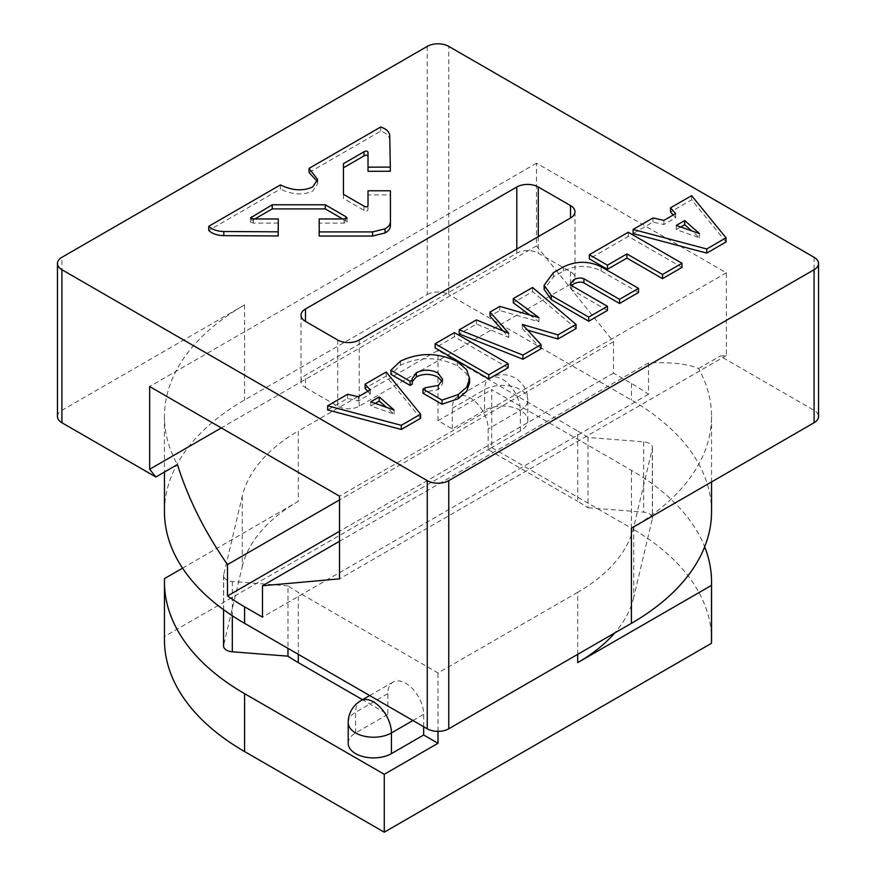 <?xml version="1.0" encoding="UTF-8"?>
<svg xmlns="http://www.w3.org/2000/svg" width="876" height="876" viewBox="0 0 876 876"><rect width="100%" height="100%" fill="white"/><g stroke="black" fill="none" stroke-linecap="round" stroke-linejoin="round"><path stroke-width="0.66" stroke-dasharray="4.38 3.29" d="M280.397 184.924L280.397 189.063L208.762 230.421M317.364 181.584L317.66 183.697L312.633 191.132C302.855 195.457 292.113 194.768 280.397 189.063M577.689 654.35L577.689 592.318A197.549 114.055 180 0 0 633.742 527.1L652.346 448.435A10.129 5.847 0 0 0 652.445 447.636A10.129 5.847 0 0 0 649.477 443.508A10.129 5.847 0 0 0 643.685 441.843L588.026 437.452L588.026 507.773A197.549 114.055 180 0 0 577.689 501.324L577.689 431.014A197.549 114.055 180 0 1 588.026 437.452M633.742 527.1L633.742 597.41L652.346 518.745A10.129 5.847 0 0 0 652.445 517.957A10.129 5.847 0 0 0 649.477 513.818A10.129 5.847 0 0 0 643.685 512.153L588.026 507.773M423.677 726.73L423.677 714.323A25.327 14.618 -120 0 0 405.763 683.302A25.327 14.618 -120 0 0 393.105 682.054A25.327 14.618 -120 0 0 387.849 693.65L387.849 714.323L362.522 699.705M673.217 215.003L675.659 217.73L663.888 224.519L653.014 222.088L633.096 233.585M726.04 241.962L691.635 199.794L670.523 211.981M681.999 267.388L628.267 236.378L589.329 258.858M529.794 314.999L538.926 321.766L499.835 310.52L490.023 316.181M576.047 328.555L532.586 291.62L513.27 302.767M541.039 348.768L522.326 328.555L527.582 330.099M502.999 330.931L508.748 337.446L476.445 324.032L459.243 333.964M508.135 367.767L454.414 336.745L435.098 347.903M367.767 391.353L370.198 394.08L358.426 400.88L347.564 398.438L327.646 409.935M420.589 418.312L386.174 376.143L365.073 388.331M638.527 292.485L601.1 270.881C588.606 264.913 576.036 264.979 563.377 271.056L553.413 276.805L544.116 289.332M607.44 310.433L571.82 289.868L570.495 287.843L571.557 285.565M442.238 381.487L442.665 383.557L438.416 389.546L425.375 391.857L422.988 393.225M412.3 384.137L412.3 381.52M469.602 382.713L466.536 373.745L457.36 365.807C438.142 356.565 419.177 356.39 400.463 365.281L390.948 374.348M390.313 171.236L389.743 139.842C389.36 135.933 386.338 133.042 380.688 131.159L309.053 172.517M368.019 156.881L368.019 171.302M343.458 163.659L343.458 198.425L363.956 210.273C366.431 211.499 367.778 211.171 368.019 209.298L368.019 194.921L390.433 194.921L390.433 190.782M342.68 218.967L347.071 222.11L344.104 223.106L319.203 223.106L319.203 236.038M278.305 223.095L253.394 223.106L250.437 222.11L254.828 218.967M57.455 416.538A15.199 8.771 180 0 1 61.911 410.329L244.579 304.87A273.542 157.921 0 0 0 164.458 416.538A273.542 157.921 0 0 0 177.412 464.554M164.458 639.885A273.542 157.921 180 0 1 164.524 636.469L491.732 447.559L491.732 389.656L631.421 470.303A273.542 157.921 180 0 1 704.676 546.821M164.524 636.469L164.524 578.565M182.558 568.152L298.311 501.324L298.311 431.014L438 350.367L577.689 431.014M577.689 592.318L438 672.965L298.311 592.318A197.549 114.055 180 0 1 287.974 585.869L287.974 648.393M438 731.372L438 672.965M427.258 46.373L427.258 294.533L244.579 399.993A273.542 157.921 0 0 0 164.458 511.661M287.974 585.869L232.315 581.478A10.129 5.847 0 0 1 223.555 575.685A10.129 5.847 0 0 1 223.654 574.897L242.258 496.232A197.549 114.055 180 0 1 298.311 431.014M520.388 431.014L520.388 410.34A25.327 14.618 -120 0 0 502.474 379.319A25.327 14.618 -120 0 0 489.804 378.06A25.327 14.618 -120 0 0 484.559 389.656L484.559 410.34A25.327 14.618 180 0 1 520.388 410.34A25.327 14.618 180 0 1 527.801 420.677A25.327 14.618 180 0 1 520.388 431.014L488.151 449.629L577.689 501.324M633.742 597.41A197.549 114.055 180 0 1 614.689 632.998M484.559 410.34L452.323 428.944L438 420.677L491.732 389.656M452.323 428.944L452.323 408.271A25.327 14.618 60 0 1 457.568 396.675A25.327 14.618 60 0 1 477.091 403.453A25.327 14.618 60 0 1 488.151 428.944L488.151 449.629M438 420.677L438 350.367M427.258 294.533A15.199 8.771 180 0 1 448.742 294.533L448.742 46.373M711.542 511.661A273.542 157.921 0 0 0 631.421 399.993L448.742 294.533M348.199 743.275A25.327 14.618 180 0 1 355.612 732.938L387.849 714.323M242.258 496.232L242.258 566.542L223.654 645.207A10.129 5.847 0 0 0 223.555 645.995M242.258 566.542A197.549 114.055 180 0 1 298.311 501.324M491.732 447.559L631.421 528.206A273.542 157.921 0 0 0 711.542 416.538A273.542 157.921 0 0 0 698.588 368.522C687.759 363.912 671.06 362.029 648.503 362.894L648.503 394.266A273.542 157.921 180 0 0 631.421 383.447L613.507 373.11L613.507 341.728L536.506 245.926L536.506 163.21L726.335 272.808L726.335 355.536L720.138 356.083L814.089 410.329A15.199 8.771 180 0 1 818.545 416.538M698.588 368.522L720.138 356.083M631.421 470.303L631.421 528.206A273.542 157.921 180 0 1 711.542 639.885M648.503 362.894L339.494 541.291M648.503 394.266L262.493 617.131M613.507 341.728L339.494 499.933M613.507 373.11L339.494 531.305M726.335 355.536L339.494 578.872M726.335 272.808L339.494 496.155M536.506 245.926L221.299 427.915M536.506 163.21L149.665 386.546M305.472 387.586L337.709 406.201A15.199 8.771 0 0 0 359.204 406.201L570.528 284.185A15.199 8.771 0 0 0 574.985 277.988A15.199 8.771 0 0 0 570.528 271.779L538.291 253.164A15.199 8.771 0 0 0 516.796 253.164L305.472 375.18A15.199 8.771 0 0 0 301.015 381.378A15.199 8.771 0 0 0 305.472 387.586L305.472 375.18M628.267 232.239L628.267 236.378M538.926 317.627L538.926 321.766M499.835 306.392L499.835 310.52M508.748 333.307L508.748 337.446M476.445 319.893L476.445 324.032M522.326 324.427L522.326 328.555M532.586 287.481L532.586 291.62M454.414 332.617L454.414 336.745M663.888 220.391L663.888 224.519M675.659 213.591L675.659 217.73M653.014 217.949L653.014 222.088M691.635 195.655L691.635 199.794M676.261 225.439L676.261 229.578L699.497 237.768L691.712 230.892M699.497 233.629L699.497 237.768M680.707 227.004L676.261 229.578M358.426 396.74L358.426 400.88M370.198 389.94L370.198 394.08M347.564 394.299L347.564 398.438M386.174 372.004L386.174 376.143M370.8 401.799L370.8 405.927L394.047 414.118L386.261 407.241M394.047 409.99L394.047 414.118M375.256 403.365L370.8 405.927M425.407 387.74L425.407 391.868M425.375 387.718L425.375 391.857M319.203 218.967L319.203 223.106M368.019 190.782L368.019 194.921M368.019 205.159L368.019 209.298L368.019 205.159M343.458 194.297L343.458 198.425M368.019 152.785L368.019 156.924M380.688 127.02L380.688 131.159M452.323 408.271L484.559 389.656A25.327 14.618 180 0 1 520.388 389.656A25.327 14.618 0 0 1 527.801 399.993A25.327 25.327 0 0 0 489.804 378.06L457.568 396.675M643.685 441.843L643.685 512.153M355.612 732.938L355.612 712.254A25.327 14.618 60 0 1 360.868 700.658M348.199 722.601A25.327 14.618 0 0 1 355.612 712.254L387.849 693.65M61.911 410.329L61.911 257.303M298.311 654.35L298.311 592.318M814.089 257.303L814.089 410.329M631.421 383.447L631.421 399.993M244.579 304.87L244.579 399.993M570.528 271.779L570.528 284.185M538.291 236.619L538.291 253.164M359.204 406.201L359.204 340.019M337.709 340.019L337.709 406.201M516.796 253.164L516.796 249.025M223.654 574.897L223.654 645.207M232.315 581.478L232.315 615.773M412.925 720.532L423.677 714.323M652.346 448.435L652.346 518.745M527.801 420.677L527.801 399.993A25.327 14.618 0 0 1 520.388 410.34L488.151 428.944M553.413 272.666L553.413 276.805M571.82 285.74L571.82 289.868M601.1 266.742L601.1 270.881M563.377 266.917L563.377 271.056M438.416 385.418L438.416 389.546M457.36 361.668L457.36 365.807M400.463 361.153L400.463 365.281M253.394 218.967L253.394 223.106M251.719 218.836L251.719 220.763M345.79 218.836L345.79 220.763M344.104 218.967L344.104 223.106M363.956 206.134L363.956 210.273M389.743 135.714L389.743 139.842M369.694 695.566L393.105 682.054M711.542 416.538L711.542 481.953M164.458 416.538L164.458 472.022M574.985 211.806L574.985 277.988M301.015 315.207L301.015 381.378M223.555 575.685L223.555 609.707M652.445 447.636L652.445 517.957M570.495 283.715L570.495 287.843M412.136 378.684L412.136 382.823M442.665 379.428L442.665 383.557M250.437 217.971L250.437 222.11M347.071 217.971L347.071 222.11M317.66 183.697L317.66 179.558"/><path stroke-width="1.31" d="M272.228 204.787L325.281 204.787L345.79 216.624L347.071 217.971L344.104 218.967L319.203 218.967L319.203 231.91L372.585 231.91L385.079 228.811C388.506 226.906 390.291 224.497 390.433 221.595L390.433 190.782L368.019 190.782L368.019 205.159C367.778 207.043 366.431 207.36 363.956 206.134L343.458 194.297L343.458 163.659L363.956 151.822C366.431 150.584 367.778 150.913 368.019 152.785L368.019 167.163L390.313 167.097L389.743 135.714C389.36 131.805 386.338 128.903 380.688 127.02L309.053 168.378L317.66 179.558L312.633 186.993C302.855 191.318 292.113 190.629 280.397 184.924L208.762 226.282L208.762 230.421C212.025 233.684 217.04 235.425 223.818 235.644L278.185 235.972L278.305 218.967L253.394 218.967L250.437 217.971L272.228 204.787L272.228 208.915L325.281 208.915L342.68 218.967M670.523 207.842L675.659 213.591L663.888 220.391L653.014 217.949L633.096 229.446L706.746 248.97L726.04 237.823L691.635 195.655L670.523 207.842L670.523 211.981L673.217 215.003M633.096 229.446L633.096 233.585L706.746 253.098L726.04 241.962L726.04 237.823M570.528 205.597A15.199 8.771 180 0 1 574.985 211.806A15.199 8.771 180 0 1 570.528 218.014L570.528 205.597L538.291 186.993L538.291 236.619M305.472 321.404A15.199 8.771 180 0 1 301.015 315.207A15.199 8.771 180 0 1 305.472 308.998L305.472 321.404L337.709 340.019A15.199 8.771 180 0 0 359.204 340.019L570.528 218.014M516.796 249.025L516.796 186.993L305.472 308.998M516.796 186.993A15.199 8.771 180 0 1 538.291 186.993M814.089 257.303L448.742 46.373A15.199 8.771 0 0 0 427.258 46.373L61.911 257.303A15.199 8.771 0 0 0 57.455 263.501A15.199 8.771 0 0 0 61.911 269.709L427.258 480.639A15.199 8.771 0 0 0 448.742 480.639L814.089 269.709A15.199 8.771 0 0 0 818.545 263.501A15.199 8.771 0 0 0 814.089 257.303M662.53 278.634L681.999 267.388L681.999 263.26L628.267 232.239L589.329 254.719L589.329 258.858L607.44 269.304L626.909 258.07L662.53 278.634L662.53 274.495L681.999 263.26M513.27 298.628L538.926 317.627L499.835 306.392L490.023 312.053L508.748 333.307L476.445 319.893L459.243 329.825L522.928 355.098L541.039 344.64L522.326 324.427L557.946 334.884L576.047 324.427L532.586 287.481L513.27 298.628L513.27 302.767L529.794 314.999M527.582 330.099L557.946 339.012L576.047 328.555L576.047 324.427M459.243 329.825L459.243 333.964L522.928 359.226L541.039 348.768L541.039 344.64M490.023 312.053L490.023 316.181L502.999 330.931M488.819 378.925L508.135 367.767L508.135 363.628L454.414 332.617L435.098 343.764L488.819 374.786L488.819 378.925L435.098 347.903L435.098 343.764M365.073 384.192L370.198 389.94L358.426 396.74L347.564 394.299L327.646 405.807L401.285 425.32L420.589 414.184L386.174 372.004L365.073 384.192L365.073 388.331L367.767 391.353M327.646 405.807L327.646 409.935L401.285 429.459L420.589 418.312L420.589 414.184M544.116 285.193L544.116 289.332L551.3 299.636L588.727 321.24L607.44 310.433L607.44 306.304L571.82 285.74L570.495 283.715L573.638 279.816C577.558 277.823 580.974 277.473 583.898 278.765L619.518 299.329L619.518 303.468L638.527 292.485L638.527 288.346L601.1 266.742C588.606 260.785 576.036 260.84 563.377 266.917L553.413 272.666L544.116 285.193L551.3 295.497L588.727 317.101L588.727 321.24M571.557 285.565L573.638 283.944C577.558 281.962 580.974 281.612 583.898 282.904L619.518 303.468M412.3 381.52L416.385 376.833C423.447 373.472 430.642 373.559 437.967 377.096L442.238 381.487M410.099 385.407L412.3 384.137L412.136 378.684L416.385 372.694C423.447 369.344 430.642 369.431 437.967 372.957L442.665 379.428L438.416 385.418L425.375 387.718L422.988 389.097L422.988 393.225L442.062 404.241L458.257 398.657L466.766 391.233L469.602 382.713L469.602 378.574L466.536 369.617L457.36 361.668C438.142 352.426 419.177 352.251 400.463 361.153L390.948 370.209L390.948 374.348L410.099 385.407L410.099 381.268L412.3 379.998M309.053 168.378L309.053 172.517L317.364 181.584M368.019 167.163L368.019 171.302L390.313 171.236L390.313 167.097M343.458 167.798L363.956 155.95C366.431 154.724 367.778 155.052 368.019 156.924M319.203 231.91L319.203 236.038L372.585 236.038L385.079 232.95C388.506 231.045 390.291 228.636 390.433 225.734L390.433 194.921M254.828 218.967L272.228 208.915M438 731.372L438 743.275L384.268 774.296L244.579 693.65A273.542 157.921 180 0 1 164.458 581.971A273.542 157.921 180 0 1 164.524 578.565L182.558 568.152M448.742 480.639L448.742 728.799L631.421 623.329A273.542 157.921 0 0 0 711.542 511.661L711.542 481.953M704.676 546.821A273.542 157.921 180 0 1 711.542 581.971L711.542 639.885A273.542 157.921 180 0 1 711.476 643.291L384.268 832.2L384.268 774.296M448.742 728.799A15.199 8.771 180 0 1 427.258 728.799L427.258 480.639M164.458 472.022L164.458 511.661A273.542 157.921 0 0 0 244.579 623.329L427.258 728.799M614.689 632.998A197.549 114.055 180 0 1 577.689 662.628L577.689 654.35M711.542 581.971A273.542 157.921 180 0 1 711.476 585.387L577.689 662.628M369.694 695.566L360.868 700.658A25.327 14.618 60 0 1 373.526 701.917A25.327 14.618 60 0 1 391.441 732.938L391.441 753.612A25.327 14.618 180 0 1 355.612 753.612A25.327 14.618 180 0 1 348.199 743.275L348.199 722.601A25.327 14.618 0 0 0 355.612 732.938A25.327 14.618 180 0 0 391.441 732.938L412.925 720.532M362.522 699.705L298.311 662.628A197.549 114.055 180 0 1 287.974 656.179L232.315 651.799A10.129 5.847 0 0 1 223.555 645.995L223.555 609.707M438 743.275L423.677 735.008L423.677 726.73M391.441 753.612L423.677 735.008M287.974 648.393L287.974 656.179M818.545 263.501L818.545 416.538A15.199 8.771 180 0 1 814.089 422.736L631.421 528.206L631.421 623.329M339.494 531.305L227.497 595.976A273.542 157.921 180 0 0 244.579 606.794L262.493 617.131L262.493 585.748L339.494 578.872L339.494 496.155L149.665 386.546L149.665 469.273L155.862 476.993L61.911 422.736A15.199 8.771 180 0 1 57.455 416.538L57.455 263.501M227.497 595.976L227.497 564.593C204.94 532.214 188.241 498.86 177.412 464.554L155.862 476.993M711.476 643.291L711.476 585.387M384.268 832.2L244.579 751.553A273.542 157.921 180 0 1 164.458 639.885L164.458 581.971M339.494 541.291L262.493 585.748M339.494 499.933L227.497 564.593M221.299 427.915L149.665 469.273M589.329 254.719L607.44 265.176L626.909 253.93L662.53 274.495M626.909 253.93L626.909 258.07M607.44 265.176L607.44 269.304M522.928 355.098L522.928 359.226M557.946 334.884L557.946 339.012M488.819 374.786L508.135 363.628M699.497 233.629L684.714 220.566L676.261 225.439L699.497 233.629M706.746 248.97L706.746 253.098M691.712 230.892L684.714 224.694L680.707 227.004M684.714 220.566L684.714 224.694M394.047 409.99L379.253 396.916L370.8 401.799L394.047 409.99M401.285 425.32L401.285 429.459M386.261 407.241L379.253 401.055L375.256 403.365M379.253 396.916L379.253 401.055M588.727 317.101L607.44 306.304M619.518 299.329L638.527 288.346M422.988 389.097L442.062 400.102L442.062 404.241M442.062 400.102L458.257 394.518L466.766 387.093L469.602 378.574M390.948 370.209L410.099 381.268M208.762 226.282C212.025 229.545 217.04 231.286 223.818 231.516L278.185 231.833L278.185 235.972M278.185 231.833L278.305 218.967M325.281 204.787L325.281 208.915M385.079 228.811L385.079 232.95M390.433 221.595L390.433 225.734M298.311 662.628L298.311 654.35M814.089 422.736L814.089 269.709M61.911 269.709L61.911 422.736M244.579 606.794L244.579 623.329M244.579 751.553L244.579 693.65M232.315 615.773L232.315 651.799M551.3 295.497L551.3 299.636M583.898 278.765L583.898 282.904M458.257 394.518L458.257 398.657M416.385 372.694L416.385 376.833M223.818 231.516L223.818 235.644M251.719 216.624L251.719 218.836M345.79 216.624L345.79 218.836M372.585 231.91L372.585 236.038M363.956 151.822L363.956 155.95M360.868 700.658A25.327 25.327 0 0 0 348.199 722.601"/></g></svg>
